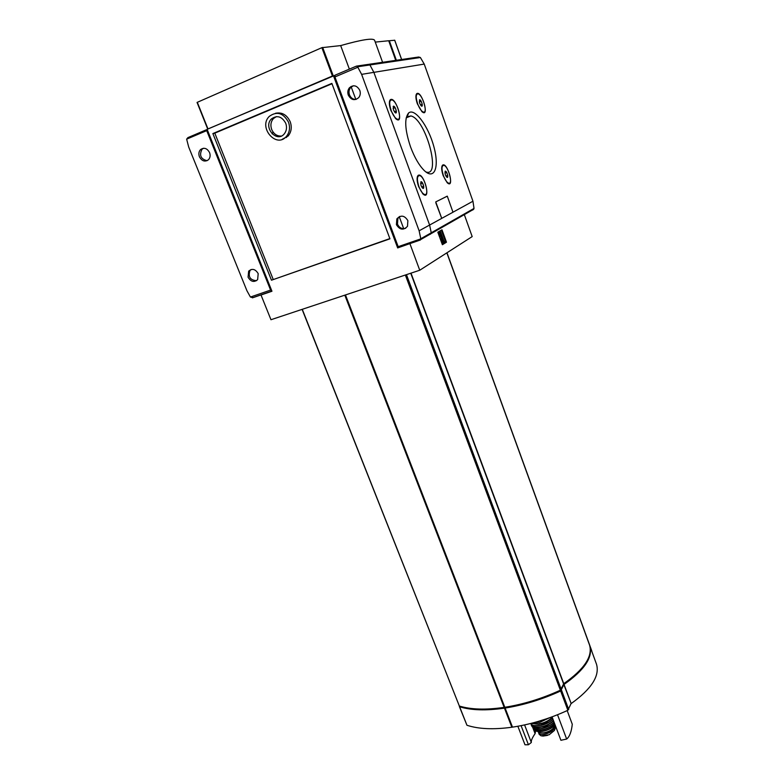 <?xml version="1.0" encoding="UTF-8"?>
<svg xmlns="http://www.w3.org/2000/svg" width="784" height="784" viewBox="0 0 784 784"><rect width="100%" height="100%" fill="white"/><g stroke="black" fill="none" stroke-linecap="round" stroke-linejoin="round"><path stroke-width="1.18" d="M554.523 726.405L553.661 728.61C552.122 733.334 539.539 736.627 538.53 732.589L538.402 732.001M554.749 725.641L555.121 728.669L554.386 730.502L549.153 734.765L541.185 735.892L539.206 734.383L538.53 732.589M554.778 725.082C554.014 728.777 550.397 731.354 543.929 732.815C540.999 733.177 538.99 732.746 537.902 731.511M552.063 716.85L560.913 740.292L566.656 739.038C569.586 736.715 571.458 731.786 572.281 724.24L567.185 710.588M566.656 739.038L557.522 714.743M521.086 725.651L528.436 744.761L524.986 744.78L517.861 726.268M535.629 730.864L535.1 733.628L532.973 728.062M524.594 724.926L531.327 742.487L528.436 744.761M464.324 214.63L472.184 236.592L419.744 270.235L270.97 319.725L261.013 295.009L271.95 291.236L207.133 129.35L333.073 75.862M332.034 299.419L359.386 290.315M207.721 128.89L197.049 102.43L321.871 47.667L340.668 45.59L349.36 69.119M208.201 128.841L334.768 75.391M281.838 113.386L280.074 113.758M375.252 42.101L388.707 40.748L395.753 60.388L388.707 40.748M333.445 75.705L397.664 247.93L410.404 243.432M409.924 243.706L419.744 270.235M437.825 232.211L441.98 229.81L446.478 242.207L442.382 244.726L437.825 232.211M389.864 238.591L271.48 280.202L389.942 238.826L331.857 83.388L212.876 133.574L271.48 280.202M331.985 83.741L214.796 133.153L273.175 279.369M282.083 139.385L288.11 136.044C291.374 132.006 292.079 127.253 290.227 121.765C286.934 114.817 282.024 111.985 275.507 113.268M261.983 294.51L261.013 295.009M397.664 247.93L398.635 247.381M351.026 86.465L355.838 99.45M399.242 216.658L403.691 228.663M214.796 133.153L212.876 133.574M288.492 122.157C283.279 112.886 276.879 110.956 269.284 116.385C257.995 127.263 276.252 148.695 286.376 136.475C289.649 132.437 290.345 127.665 288.492 122.157M285.748 123.284C281.838 116.336 277.036 114.905 271.352 119.001C262.973 127.135 276.566 143.109 284.141 134.044C286.611 131.006 287.15 127.429 285.748 123.284M281.28 136.063C276.938 136.2 273.734 134.005 271.685 129.478C270.245 125.244 270.833 121.598 273.44 118.551L276.38 116.61M441.363 230.163L445.822 242.432L446.478 242.207M445.822 242.432L442.323 244.579M443.764 240.619L444.704 242.217L443.528 242.932L440.853 234.592L440.892 236.092L440.02 235.082L439.942 232.064L440.53 231.721L443.764 240.619M440.892 236.092L440.226 236.327L439.354 235.308L439.275 232.299L440.53 231.721M439.275 232.299L439.942 232.064M439.354 235.308L440.02 235.082M443.528 242.932L442.862 243.158L440.686 236.17M442.509 241.198L443.176 240.972M442.215 241.384L442.882 241.149M281.73 113.357L279.966 113.719M208.289 128.86L333.033 75.754M374.634 40.376L374.605 40.298C373.145 37.818 361.836 39.592 340.668 45.59M411.002 273.146L563.765 683.658C584.168 669.32 592.782 656.512 589.588 645.203L589.47 644.899M302.105 309.376L459.346 706.031C470.89 709.589 485.835 710.039 504.161 707.384L504.563 707.178M345.342 295.098L504.808 707.286C523.369 704.326 541.891 698.642 560.374 690.214L563.765 683.658M563.373 684.334C574.123 677.141 581.708 669.84 586.138 662.46M460.257 706.306L460.277 706.315C482.189 713.626 524.506 707.433 560.374 690.655L560.903 689.891M459.502 706.08L459.64 706.776C471.194 710.333 486.129 710.794 504.465 708.148L505.112 708.05C523.663 705.1 542.175 699.416 560.658 690.988L563.863 684.628L571.173 703.571C591.41 689.077 599.868 675.975 596.526 664.293L596.418 663.979M589.656 645.428L589.852 645.947C593.057 657.257 584.452 670.085 564.049 684.432L563.863 684.628M459.375 706.56L466.96 725.269C478.573 729.081 493.528 729.737 511.844 727.238L512.491 727.14C531.013 724.338 549.476 718.712 567.861 710.284L570.987 703.777M504.935 708.04L512.256 726.993M531.327 742.487C530.954 740.723 532.209 737.773 535.1 733.628M552.269 729.238C549.525 731.805 546.281 733.04 542.528 732.942M286.15 136.72L286.474 137.533M256.554 280.662C250.174 280.202 247.979 276.83 249.978 270.558L251.086 269.51M207.045 160.72C200.733 159.034 199.058 155.203 202.027 149.215L203.477 148.254M258.191 273.626C255.378 269.02 252.203 268.197 248.655 271.156L248.067 277.213C250.909 281.838 254.104 282.632 257.642 279.604L258.191 273.626M209.563 152.586C207.103 148.215 204.105 147.206 200.567 149.568C198.803 151.508 198.421 153.919 199.42 156.78C201.919 161.171 204.938 162.151 208.475 159.73C210.19 157.79 210.553 155.408 209.563 152.586M271.911 291.129L270.598 290.09L206.721 130.634L207.192 129.507M206.721 130.634L186.641 139.16L187.905 137.621L206.741 129.625M186.641 139.16L188.699 147.059L246.95 290.795L250.429 297.048L252.987 297.665L271.744 291.197M417.372 103.831L421.851 111.583C430.014 118.903 421.684 89.866 416.716 93.659C415.451 95.295 415.677 98.676 417.372 103.831M422.576 112.161L423.85 112.102M417.068 94.002L416.079 94.844M443.176 175.665L447.213 182.731C455.024 189.865 447.546 161.563 442.578 165.14C441.235 166.825 441.431 170.334 443.176 175.665M447.87 183.27L449.134 183.24M442.921 165.483L441.921 166.277M390.893 110.544L395.587 118.551C404.887 126.93 395.998 95.442 390.275 99.754C388.874 101.548 389.08 105.144 390.893 110.544M396.488 119.276L398.047 119.246M390.716 100.078L389.55 101.146M418.627 186.612L422.831 193.864C431.69 202.007 423.821 171.382 418.097 175.42C416.598 177.282 416.774 181.006 418.627 186.612M423.634 194.53L425.173 194.55M418.509 175.743L417.333 176.753M430.308 234.298L431.249 232.799L429.612 225.037L373.87 72.353L369.921 64.954L368.186 64.406L369.921 64.954L373.87 72.353L429.612 225.037L431.249 232.799L429.309 234.641M472.762 210.004L474.026 208.417L472.948 201.233L424.232 64.082L420.381 57.506L418.617 57.016L368.862 64.308M447.194 196.167L435.845 201.86L435.875 202.938L441.715 218.364L452.976 212.229L447.292 196.167L435.757 201.9L441.735 218.383L419.126 230.8L361.62 74.362L357.602 66.767L420.381 57.506M410.542 146.873C414.52 157.466 419.077 165.336 424.213 170.491C434.601 180.624 439.559 167.021 433.826 146.549C428.417 126.175 414.648 107.428 408.552 113.033C404.23 118.541 404.887 129.821 410.542 146.873M425.888 171.941L426.202 172.039C441.627 177.272 425.722 118.933 410.914 115.954L407.2 116.728L406.141 118.061M420.851 181.849L421.008 185.553L422.429 187.984C425.3 190.571 422.743 180.604 420.851 181.849L422.507 182.995L423.693 186.249L423.321 188.307M418.872 186.514C420.626 191.012 422.517 193.668 424.526 194.491C429.828 196.382 424.752 176.635 419.675 175.606C416.98 175.792 416.716 179.428 418.872 186.514M393.156 106.644L393.45 106.222L395.107 107.633L396.322 110.975L395.891 112.916M393.46 109.878L395.048 112.553C398.056 115.209 395.165 104.968 393.274 106.31L393.46 109.878M391.157 110.466C393.088 115.385 395.156 118.296 397.361 119.197C402.809 121.079 397.116 100.92 391.912 99.911C389.266 100.038 389.011 103.557 391.157 110.466M445.116 171.235L445.302 174.714L446.664 177.076C449.193 179.35 446.762 170.128 445.116 171.235L446.615 172.353L447.713 175.42L447.399 177.351M443.401 175.567C445.057 179.889 446.802 182.427 448.624 183.182C453.358 184.877 448.428 166.228 443.92 165.346C441.559 165.551 441.392 168.952 443.401 175.567M419.46 99.872L419.665 103.233L421.165 105.82C423.811 108.153 421.096 98.696 419.46 99.872L421.106 101.146L422.233 104.301L421.87 106.124M417.617 103.753C419.43 108.457 421.331 111.22 423.321 112.053C428.172 113.739 422.713 94.697 418.097 93.845C415.785 94.002 415.618 97.304 417.617 103.753M444.861 172.99L446.615 172.353M445.92 176.077L447.713 175.42M420.547 183.721L422.507 182.995M421.674 186.984L423.693 186.249M393.068 108.457L395.107 107.633M394.381 111.749L396.322 110.975M419.283 101.881L421.106 101.146M420.508 104.997L422.233 104.301M356.093 99.431C353.055 99.519 350.85 98 349.488 94.884C348.586 92.13 348.958 89.69 350.615 87.563L353.329 85.77M405.691 228.271C402.025 229.261 399.281 227.889 397.478 224.146L397.89 218.383L399.771 216.433M348.292 95.119C351.173 100.146 354.662 100.96 358.758 97.569C360.336 95.462 360.679 93.051 359.797 90.356C356.975 85.368 353.506 84.515 349.419 87.788C347.763 89.925 347.39 92.365 348.292 95.119M396.42 224.685C399.801 230.006 403.495 230.545 407.504 226.292L407.866 220.627C404.534 215.335 400.859 214.757 396.841 218.903L396.42 224.685M357.602 66.767L356.426 66.121L334.984 75.225L334.925 76.95L398.184 246.676L398.889 247.43L420.332 240.012M398.184 246.676L420.822 238.865L420.195 240.09M420.822 238.865L419.126 230.8M388.786 40.964L389.325 40.739L396.371 60.299M389.325 40.739L394.685 40.249M555.121 728.669L554.406 726.778M554.386 730.502L553.661 728.61M333.18 75.646L322.645 47.412M207.927 128.792L197.303 102.273M332.406 75.911L321.871 47.667M446.88 252.83L584.942 632.384M302.271 309.317L459.346 706.031M344.852 295.274L504.161 707.384M345.509 295.049L504.808 707.286M405.357 275.027L560.374 690.214M406.465 274.655L561.246 689.479M410.747 273.234L563.578 683.854M585.207 633.1L591.724 651.024M564.049 684.432L571.173 703.571M561.53 690.253L568.723 709.53M560.658 690.988L567.861 710.284M505.112 708.05L512.491 727.14M504.465 708.148L511.844 727.238M459.64 706.776L466.96 725.269M546.987 718.654L537.373 721.682M549.721 717.703L539.47 722.485L534.933 722.368M552.24 717.301C548.918 720.702 544.459 722.907 538.873 723.897L531.787 723.211M552.426 717.811C548.996 721.211 544.488 723.397 538.902 724.377L531.14 723.377M552.916 719.095C549.496 722.485 544.998 724.681 539.402 725.661C534.904 726.209 531.954 725.504 530.562 723.524C531.964 725.553 534.933 726.288 539.461 725.729C545.047 724.749 549.535 722.564 552.936 719.153M552.926 719.114C549.564 722.525 545.086 724.72 539.5 725.7L533.659 725.504M549.339 722.074L539.97 725.651M553.435 720.467C550.123 723.877 545.674 726.082 540.078 727.062C535.051 727.64 532.062 726.69 531.111 724.21M553.533 720.731C550.162 724.142 545.684 726.337 540.098 727.317C535.521 727.875 532.571 727.111 531.268 725.043L531.944 726.337M535.678 728.63L540.784 728.689C546.379 727.699 550.799 725.494 554.033 722.064C550.731 725.474 546.281 727.67 540.695 728.659C536.325 729.189 533.453 728.493 532.081 726.572C533.473 728.532 536.364 729.247 540.744 728.718C546.33 727.738 550.77 725.533 554.053 722.103M550.192 725.269L541.46 728.601M554.494 723.279C551.377 726.729 547.016 728.944 541.401 729.943C536.815 730.482 533.973 729.659 532.885 727.474M554.602 723.563C551.417 727.003 547.026 729.218 541.43 730.208C537.344 730.717 534.59 730.1 533.159 728.356L532.659 727.278M537.991 731.452L542.175 731.403C547.81 730.384 552.093 728.13 555.013 724.661C551.965 728.13 547.624 730.355 542.009 731.364C538.157 731.844 535.511 731.286 534.061 729.698L533.777 729.277M547.183 735.441L543.136 736.058M273.067 132.026L272.166 133.897M270.598 290.09L250.429 297.048M424.232 64.082L361.62 74.362M472.948 201.233L453.015 212.18M474.026 208.417L420.812 238.748M356.828 66.062L368.186 64.406M334.925 76.95L357.886 67.208M394.666 40.19L401.604 59.535M288.11 136.044L286.376 136.475M273.44 118.551L271.352 119.001M207.662 128.939L197.049 102.43M374.605 40.298L382.592 62.308M446.851 252.84L589.588 645.203M446.958 252.771L584.962 632.169M345.303 295.098L504.573 707.217M585.227 632.894L591.734 650.798M504.867 707.981L512.246 727.072M589.852 645.947L596.526 664.293M555.043 724.749C552.014 728.228 547.702 730.463 542.097 731.452C538.245 731.942 535.56 731.354 534.061 729.698L532.65 727.268M542.528 736.068L547.693 735.294M248.655 271.156L249.978 270.558M200.567 149.568L202.027 149.215M271.597 291.197L252.34 297.842M416.49 94.276L416.716 93.659M442.343 165.728L442.578 165.14M390.05 100.401L390.275 99.754M417.852 176.047L418.097 175.42M473.732 209.25L420.714 239.561M406.318 117.776L410.914 115.954M407.2 116.728L408.552 113.033M424.007 194.677L424.526 194.491M396.841 119.403L397.361 119.197M448.134 183.368L448.624 183.182M422.831 112.249L423.321 112.053M349.419 87.788L350.615 87.563M396.841 218.903L397.89 218.383M398.752 247.44L420.43 239.973M394.724 40.2L401.663 59.525"/></g></svg>
